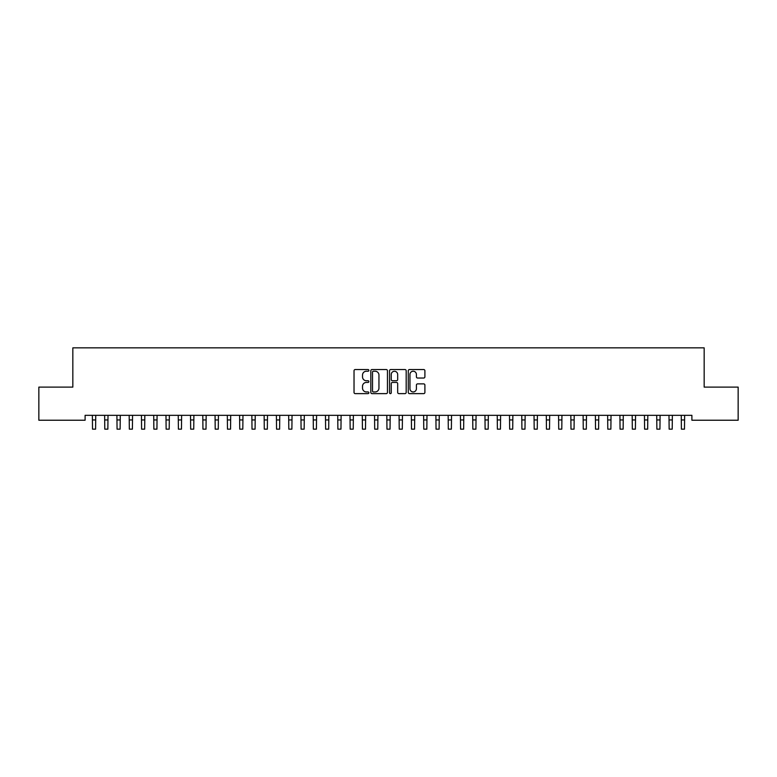 <?xml version="1.0" encoding="UTF-8"?>
<svg xmlns="http://www.w3.org/2000/svg" width="777" height="777" viewBox="0 0 777 777"><rect width="100%" height="100%" fill="white"/><g stroke="black" fill="none" stroke-linecap="round" stroke-linejoin="round"><path stroke-width="1.17" d="M368.871 370.386A0.845 0.845 0 0 0 368.026 369.541L355.235 369.541A1.204 1.204 0 0 0 354.03 370.746L354.03 392.424A1.204 1.204 0 0 0 355.235 393.628L368.026 393.628A0.845 0.845 0 0 0 368.871 392.783A0.845 0.845 0 0 0 368.026 391.948L366.375 391.948A3.856 3.856 0 0 1 362.519 388.092L362.519 386.286A3.856 3.856 0 0 1 366.375 382.43L368.026 382.43A0.845 0.845 0 0 0 368.871 381.585A0.845 0.845 0 0 0 368.026 380.74L366.375 380.74A3.856 3.856 0 0 1 362.519 376.894L362.519 375.087A3.856 3.856 0 0 1 366.375 371.231L368.026 371.231A0.845 0.845 0 0 0 368.871 370.386M423.698 378.03A1.204 1.204 0 0 0 424.902 376.826L424.902 370.746A1.204 1.204 0 0 0 423.698 369.541L409.479 369.541A1.204 1.204 0 0 0 408.275 370.746L408.275 392.424A1.204 1.204 0 0 0 409.479 393.628L423.698 393.628A1.204 1.204 0 0 0 424.902 392.424L424.902 385.081A1.204 1.204 0 0 0 423.698 383.877L417.608 383.877A1.204 1.204 0 0 0 416.404 385.081L416.404 388.723A3.225 3.225 0 0 1 413.189 391.948A3.225 3.225 0 0 1 409.965 388.723L409.965 374.456A3.225 3.225 0 0 1 413.189 371.231A3.225 3.225 0 0 1 416.404 374.456L416.404 376.826A1.204 1.204 0 0 0 417.608 378.03L423.698 378.03M691.899 415.326L85.101 415.326L85.101 420.231L38.85 420.231L38.85 387.111L72.834 387.111L72.834 347.853L704.166 347.853L704.166 387.111L738.15 387.111L738.15 420.231L691.899 420.231L691.899 415.326M387.451 370.746A1.204 1.204 0 0 0 386.247 369.541L372.028 369.541A1.204 1.204 0 0 0 370.823 370.746L370.823 392.424A1.204 1.204 0 0 0 372.028 393.628L386.247 393.628A1.204 1.204 0 0 0 387.451 392.424L387.451 370.746M390.753 369.541L404.972 369.541A1.204 1.204 0 0 1 406.177 370.746L406.177 392.424A1.204 1.204 0 0 1 404.972 393.628L398.883 393.628A1.204 1.204 0 0 1 397.678 392.424L397.678 383.634A1.204 1.204 0 0 0 396.474 382.43L392.443 382.43A1.204 1.204 0 0 0 391.239 383.634L391.239 392.783A0.845 0.845 0 0 1 390.394 393.628A0.845 0.845 0 0 1 389.549 392.783L389.549 370.746A1.204 1.204 0 0 1 390.753 369.541M373.358 371.231A0.845 0.845 0 0 0 372.513 372.076L372.513 391.103A0.845 0.845 0 0 0 373.358 391.948L375.106 391.948A3.856 3.856 0 0 0 378.953 388.092L378.953 375.087A3.856 3.856 0 0 0 375.106 371.231L373.358 371.231M397.678 374.514A3.225 3.225 0 0 0 394.463 371.289A3.225 3.225 0 0 0 391.239 374.514L391.239 379.535A1.204 1.204 0 0 0 392.443 380.74L396.474 380.74A1.204 1.204 0 0 0 397.678 379.535L397.678 374.514M92.366 415.326L92.521 429.147L95.59 429.147L95.746 415.326M104.633 415.326L104.788 429.147L107.857 429.147L108.013 415.326M116.909 415.326L117.065 429.147L120.124 429.147L120.28 415.326M129.176 415.326L129.332 429.147L132.401 429.147L132.556 415.326M141.443 415.326L141.599 429.147L144.668 429.147L144.823 415.326M153.71 415.326L153.865 429.147L156.935 429.147L157.09 415.326M165.977 415.326L166.132 429.147L169.201 429.147L169.357 415.326M178.244 415.326L178.399 429.147L181.468 429.147L181.624 415.326M190.52 415.326L190.676 429.147L193.735 429.147L193.891 415.326M202.787 415.326L202.943 429.147L206.012 429.147L206.167 415.326M215.054 415.326L215.21 429.147L218.279 429.147L218.434 415.326M227.321 415.326L227.476 429.147L230.546 429.147L230.701 415.326M239.588 415.326L239.743 429.147L242.812 429.147L242.968 415.326M251.855 415.326L252.01 429.147L255.079 429.147L255.235 415.326M264.131 415.326L264.287 429.147L267.346 429.147L267.502 415.326M276.398 415.326L276.554 429.147L279.613 429.147L279.769 415.326M288.665 415.326L288.821 429.147L291.89 429.147L292.045 415.326M300.932 415.326L301.087 429.147L304.157 429.147L304.312 415.326M313.199 415.326L313.354 429.147L316.424 429.147L316.579 415.326M325.466 415.326L325.621 429.147L328.69 429.147L328.846 415.326M337.733 415.326L337.888 429.147L340.957 429.147L341.113 415.326M350.009 415.326L350.165 429.147L353.224 429.147L353.38 415.326M362.276 415.326L362.432 429.147L365.501 429.147L365.656 415.326M374.543 415.326L374.699 429.147L377.768 429.147L377.923 415.326M386.81 415.326L386.965 429.147L390.035 429.147L390.19 415.326M399.077 415.326L399.232 429.147L402.301 429.147L402.457 415.326M411.344 415.326L411.499 429.147L414.568 429.147L414.724 415.326M423.62 415.326L423.776 429.147L426.835 429.147L426.991 415.326M435.887 415.326L436.043 429.147L439.112 429.147L439.267 415.326M448.154 415.326L448.31 429.147L451.379 429.147L451.534 415.326M460.421 415.326L460.576 429.147L463.646 429.147L463.801 415.326M472.688 415.326L472.843 429.147L475.912 429.147L476.068 415.326M484.955 415.326L485.11 429.147L488.179 429.147L488.335 415.326M497.231 415.326L497.387 429.147L500.446 429.147L500.602 415.326M509.498 415.326L509.654 429.147L512.713 429.147L512.869 415.326M521.765 415.326L521.921 429.147L524.99 429.147L525.145 415.326M534.032 415.326L534.188 429.147L537.257 429.147L537.412 415.326M546.299 415.326L546.454 429.147L549.524 429.147L549.679 415.326M558.566 415.326L558.721 429.147L561.79 429.147L561.946 415.326M570.833 415.326L570.988 429.147L574.057 429.147L574.213 415.326M583.109 415.326L583.265 429.147L586.324 429.147L586.48 415.326M595.376 415.326L595.532 429.147L598.601 429.147L598.756 415.326M607.643 415.326L607.799 429.147L610.868 429.147L611.023 415.326M619.91 415.326L620.065 429.147L623.135 429.147L623.29 415.326M632.177 415.326L632.332 429.147L635.401 429.147L635.557 415.326M644.444 415.326L644.599 429.147L647.668 429.147L647.824 415.326M656.72 415.326L656.876 429.147L659.935 429.147L660.091 415.326M668.987 415.326L669.143 429.147L672.212 429.147L672.367 415.326M681.254 415.326L681.41 429.147L684.479 429.147L684.634 415.326M92.521 419.949L95.59 419.949M104.788 419.949L107.857 419.949M117.065 419.949L120.124 419.949M129.332 419.949L132.401 419.949M141.599 419.949L144.668 419.949M153.865 419.949L156.935 419.949M166.132 419.949L169.201 419.949M178.399 419.949L181.468 419.949M190.676 419.949L193.735 419.949M202.943 419.949L206.012 419.949M215.21 419.949L218.279 419.949M227.476 419.949L230.546 419.949M239.743 419.949L242.812 419.949M252.01 419.949L255.079 419.949M264.287 419.949L267.346 419.949M276.554 419.949L279.613 419.949M288.821 419.949L291.89 419.949M301.087 419.949L304.157 419.949M313.354 419.949L316.424 419.949M325.621 419.949L328.69 419.949M337.888 419.949L340.957 419.949M350.165 419.949L353.224 419.949M362.432 419.949L365.501 419.949M374.699 419.949L377.768 419.949M386.965 419.949L390.035 419.949M399.232 419.949L402.301 419.949M411.499 419.949L414.568 419.949M423.776 419.949L426.835 419.949M436.043 419.949L439.112 419.949M448.31 419.949L451.379 419.949M460.576 419.949L463.646 419.949M472.843 419.949L475.912 419.949M485.11 419.949L488.179 419.949M497.387 419.949L500.446 419.949M509.654 419.949L512.713 419.949M521.921 419.949L524.99 419.949M534.188 419.949L537.257 419.949M546.454 419.949L549.524 419.949M558.721 419.949L561.79 419.949M570.988 419.949L574.057 419.949M583.265 419.949L586.324 419.949M595.532 419.949L598.601 419.949M607.799 419.949L610.868 419.949M620.065 419.949L623.135 419.949M632.332 419.949L635.401 419.949M644.599 419.949L647.668 419.949M656.876 419.949L659.935 419.949M669.143 419.949L672.212 419.949M681.41 419.949L684.479 419.949"/></g></svg>

